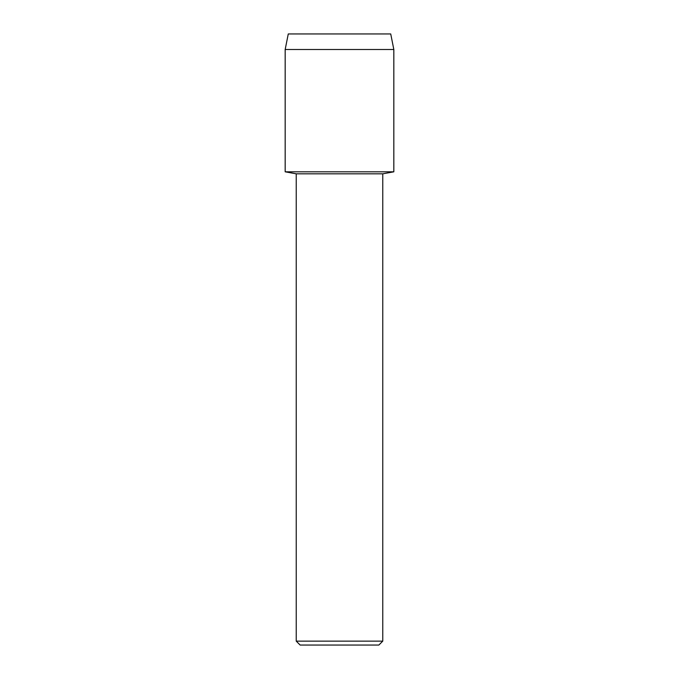 <?xml version="1.0" encoding="UTF-8"?>
<svg xmlns="http://www.w3.org/2000/svg" width="679" height="679" viewBox="0 0 679 679"><rect width="100%" height="100%" fill="white"/><g stroke="black" fill="none" stroke-linecap="round" stroke-linejoin="round"><path stroke-width="1.02" d="M390.731 33.95L288.269 33.95L390.731 33.95L393.828 49.499L393.828 171.812L339.5 171.812L393.828 171.812L382.769 173.824L382.769 641.137L296.231 641.137L300.143 645.05L378.857 645.05L382.769 641.137M296.231 641.137L296.231 173.824L382.769 173.824M288.269 33.95L285.172 49.499L285.172 171.812L339.5 171.812L285.172 171.812L296.231 173.824M285.172 49.499L393.828 49.499"/></g></svg>
